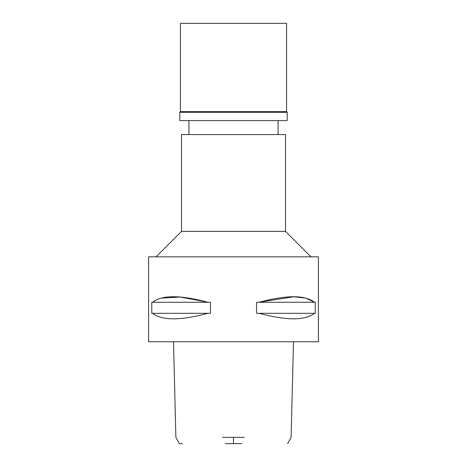 <?xml version="1.0" encoding="UTF-8"?>
<svg xmlns="http://www.w3.org/2000/svg" width="467" height="467" viewBox="0 0 467 467"><rect width="100%" height="100%" fill="white"/><g stroke="black" fill="none" stroke-linecap="round" stroke-linejoin="round"><path stroke-width="0.7" d="M225.398 443.65L241.602 443.65M182.615 443.65L179.41 443.65L175.89 437.369L173.502 341.756M222.596 437.369L244.404 437.369M233.5 341.756L318.406 341.756L318.406 256.85L148.594 256.85L148.594 341.756L233.5 341.756M152.551 313.316L151.781 313.316L151.781 302.277L152.551 302.277C161.938 294.887 180.379 294.887 207.868 302.277L210.454 302.277L210.454 313.316L207.868 313.316C180.42 320.66 161.985 320.66 152.551 313.316L207.868 313.316M161.162 298.104L180.414 297.059L206.969 302.026M260.031 302.026L293.854 296.767L305.879 298.115L314.449 302.277C305.062 294.887 286.627 294.887 259.132 302.277L256.546 302.277L256.546 313.316L259.132 313.316C286.58 320.66 305.015 320.66 314.449 313.316L259.132 313.316M259.132 302.277L315.219 302.277L315.219 313.316L314.449 313.316M156.019 256.85L181.494 231.375L285.506 231.375L310.981 256.85M285.506 231.375L285.506 134.584L181.494 134.584L181.494 231.375M207.868 302.277L152.551 302.277M233.5 23.35L180.431 23.35L180.431 111.654L286.569 111.654L286.569 23.35L233.5 23.35M286.569 111.654L287.205 112.29L179.795 112.29L180.431 111.654M179.795 112.29L179.795 120.574L287.205 120.574L287.205 112.29M233.5 437.369L233.5 443.65M287.59 443.65L291.11 437.369L293.498 341.756M188.925 134.584L188.925 120.574M278.075 134.584L278.075 120.574"/></g></svg>
